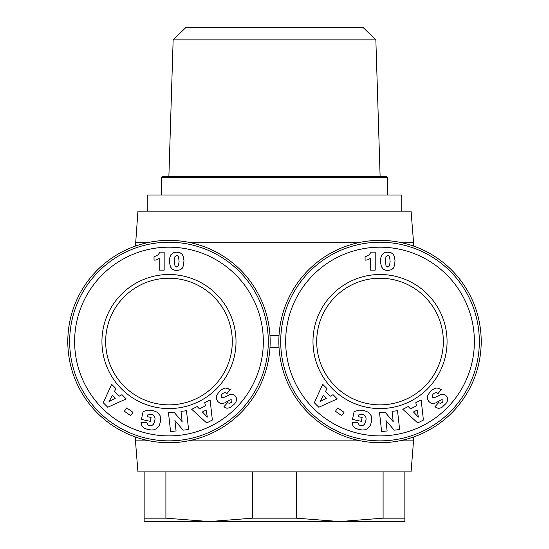<?xml version="1.0" encoding="UTF-8"?>
<svg xmlns="http://www.w3.org/2000/svg" width="549" height="549" viewBox="0 0 549 549"><rect width="100%" height="100%" fill="white"/><g stroke="black" fill="none" stroke-linecap="round" stroke-linejoin="round"><path stroke-width="0.82" d="M168.886 176.428L173.148 39.857L185.953 27.45L363.047 27.45L375.852 39.857L380.114 176.428M274.5 176.428L386.228 176.428L387.47 177.663L161.53 177.663L162.772 176.428L274.5 176.428M147.249 211.187L147.249 195.046L401.751 195.046L401.751 211.187M135.459 246.076L137.943 211.187L411.057 211.187L413.541 242.219L399.349 242.219M188.3 440.854L360.7 440.854M399.349 440.854L413.541 440.854L413.541 437.004M188.3 242.219L360.7 242.219M296.254 471.893L252.746 471.893L252.746 518.16L296.254 518.16L296.254 471.893L383.099 471.893L383.099 518.16L404.853 518.16L404.853 521.55L339.673 521.55L383.099 518.16M383.099 471.893L411.057 471.893L413.541 440.854M380.025 240.359A101.181 101.181 0 0 1 481.205 341.54A101.181 101.181 0 0 1 380.025 442.72A101.181 101.181 0 0 1 278.844 341.54A101.181 101.181 0 0 1 380.025 240.359M168.975 240.359A101.181 101.181 0 0 1 270.156 341.54A101.181 101.181 0 0 1 168.975 442.72A101.181 101.181 0 0 1 67.795 341.54A101.181 101.181 0 0 1 168.975 240.359M252.746 471.893L165.901 471.893L165.901 518.16L209.327 521.55L339.673 521.55L296.254 518.16M149.651 440.854L135.459 440.854L137.943 471.893L144.147 471.893L144.147 521.55L209.327 521.55L252.746 518.16M380.025 242.219A99.314 99.314 0 0 1 479.339 341.54A99.314 99.314 0 0 1 380.025 440.854A99.314 99.314 0 0 1 280.711 341.54A99.314 99.314 0 0 1 380.025 242.219M168.975 242.219A99.314 99.314 0 0 1 268.289 341.54A99.314 99.314 0 0 1 168.975 440.854A99.314 99.314 0 0 1 69.661 341.54A99.314 99.314 0 0 1 168.975 242.219M380.025 247.187A94.353 94.353 0 0 1 474.377 341.54A94.353 94.353 0 0 1 380.025 435.892A94.353 94.353 0 0 1 285.672 341.54A94.353 94.353 0 0 1 380.025 247.187M168.975 247.187A94.353 94.353 0 0 1 263.328 341.54A94.353 94.353 0 0 1 168.975 435.892A94.353 94.353 0 0 1 74.623 341.54A94.353 94.353 0 0 1 168.975 247.187M316.711 341.54A63.313 63.313 0 0 0 380.025 404.853A63.313 63.313 0 0 0 443.338 341.54A63.313 63.313 0 0 0 380.025 278.226A63.313 63.313 0 0 0 316.711 341.54M380.025 408.58A67.04 67.04 0 0 1 312.985 341.54A67.04 67.04 0 0 1 380.025 274.5A67.04 67.04 0 0 1 447.064 341.54A67.04 67.04 0 0 1 380.025 408.58M105.662 341.54A63.313 63.313 0 0 0 168.975 404.853A63.313 63.313 0 0 0 232.289 341.54A63.313 63.313 0 0 0 168.975 278.226A63.313 63.313 0 0 0 105.662 341.54M168.975 408.58A67.04 67.04 0 0 1 101.936 341.54A67.04 67.04 0 0 1 168.975 274.5A67.04 67.04 0 0 1 236.015 341.54A67.04 67.04 0 0 1 168.975 408.58M173.148 39.857L375.852 39.857M135.459 242.219L149.651 242.219M279.036 335.329L269.964 335.329M279.036 347.743L269.964 347.743M165.901 471.893L144.147 471.893M144.147 518.16L165.901 518.16M404.853 471.893L404.853 518.16M370.252 270.115L370.252 258.325A7.302 7.302 0 0 1 365.078 260.109L365.078 256.87L368.976 254.921L371.151 252.121L375.214 252.121L375.214 270.115L370.252 270.115M393.338 254.407L394.491 256.898L395.006 260.624L394.607 265.249L393.434 268.118L391.581 269.669L388.939 270.369L385.789 270.245L383.408 269.236L381.534 266.917L380.656 263.204L380.8 257.941L381.857 254.839L384.348 252.746L387.066 252.149L390.84 252.554L393.338 254.407M417.714 422.95L402.781 409.3L408.236 406.521L410.501 408.881L416.43 405.862L415.826 402.657L421.158 399.946L423.403 420.06L417.714 422.95M362.436 430.004L358.456 429.366L355.073 428.062L352.918 425.804L352.06 422.51L357.79 422.716L359.238 425.077L361.475 425.681L363.122 425.351L364.351 424.432L365.545 422.16L366.128 418.949L365.723 416.643L364.543 415.257L362.896 414.536L358.689 414.907L358.312 416.657L362.134 417.48L361.304 421.337L352.465 419.429L354.167 411.53L359.156 410.151L363.925 410.515L368.187 412.155L371.11 415.572L371.865 420.266L370.335 425.605L367.199 428.865L364.811 429.812L362.436 430.004M314.303 402.726L322.695 384.307L327.019 388.644L325.475 391.526L330.169 396.241L333.03 394.676L337.251 398.91L318.811 407.248L314.303 402.726M341.704 415.641L335.432 411.276L337.752 407.934L344.031 412.299L341.704 415.641M394.203 430.162L385.954 420.541L387.114 430.958L381.63 431.569L379.524 412.745L385.007 412.134L393.208 421.687L392.055 411.345L397.524 410.734L399.631 429.558L394.203 430.162M445.987 403.542L442.13 407.193L439.948 408.188L437.944 408.257L434.911 406.816L438.589 402.685L440.552 403.357L442.343 402.396L443.125 400.996L442.741 399.892L441.259 399.775L435.782 402.884L433.079 403.563L430.883 403.151L428.611 401.312L427.541 398.91L427.815 395.424L429.689 392.377L432.18 389.982L434.444 388.555L436.585 388.04L438.294 388.246L441.272 389.598L437.91 393.702C436.723 392.206 435.124 392.357 433.113 394.161L432.193 395.678L432.276 396.831L434.033 397.867L441.224 394.47L443.331 394.278L445.678 395.218L447.188 397.105L447.655 399.061L447.195 401.477L445.987 403.542M159.203 270.115L159.203 258.325A7.302 7.302 0 0 1 154.036 260.109L154.036 256.87L157.927 254.921L160.102 252.121L164.165 252.121L164.165 270.115L159.203 270.115M182.289 254.407L183.441 256.898L183.963 260.624L183.565 265.249L182.385 268.118L180.532 269.669L177.89 270.369L174.74 270.245L172.359 269.236L170.485 266.917L169.607 263.204L169.751 257.941L170.814 254.839L173.299 252.746L176.016 252.149L179.791 252.554L182.289 254.407M206.664 422.95L191.731 409.3L197.187 406.521L199.452 408.881L205.381 405.862L204.777 402.657L210.109 399.946L212.353 420.06L206.664 422.95M151.387 430.004L147.413 429.366L144.023 428.062L141.868 425.804L141.011 422.51L146.741 422.716L148.189 425.077L150.426 425.681L152.073 425.351L153.301 424.432L154.502 422.16L155.079 418.949L154.674 416.643L153.5 415.257L151.847 414.536L147.64 414.907L147.262 416.657L151.085 417.48L150.254 421.337L141.416 419.429L143.117 411.53L148.106 410.151L152.876 410.515L157.138 412.155L160.061 415.572L160.823 420.266L159.292 425.605L156.149 428.865L153.761 429.812L151.387 430.004M103.26 402.726L111.646 384.307L115.969 388.644L114.425 391.526L119.119 396.241L121.981 394.676L126.201 398.91L107.762 407.248L103.26 402.726M130.662 415.641L124.383 411.276L126.702 407.934L132.982 412.299L130.662 415.641M183.153 430.162L174.905 420.541L176.071 430.958L170.581 431.569L168.474 412.745L173.964 412.134L182.158 421.687L181.005 411.345L186.482 410.734L188.588 429.558L183.153 430.162M234.938 403.542L230.347 407.626L226.902 408.257L223.862 406.816L227.54 402.685L229.509 403.357L231.294 402.396L232.076 400.996L231.699 399.892L230.209 399.775L224.733 402.884L222.029 403.563L219.833 403.151L217.569 401.312L216.491 398.91L216.766 395.424L218.639 392.377L221.13 389.982L223.402 388.555L225.543 388.04L230.223 389.598L226.861 393.702C225.673 392.206 224.074 392.357 222.064 394.161L221.144 395.678L221.226 396.831L222.99 397.867L230.182 394.47L232.282 394.278L234.629 395.218L236.139 397.105L236.605 399.061L236.145 401.477L234.938 403.542M433.353 397.799L432.571 397.311M432.276 396.831L432.152 395.953M441.272 389.598L438.294 388.246M222.311 397.799L221.522 397.311M221.226 396.831L221.11 395.953M222.064 394.161C224.074 392.357 225.673 392.206 226.861 393.702M230.223 389.598L227.245 388.246M387.759 267.061L389.529 265.888L390.126 261.345L389.598 256.74L388.987 255.861L387.738 255.395L385.968 256.63L385.425 261.207L386.009 265.75L387.759 267.061M413.445 411.97L418.386 417.103L417.151 410.089L413.445 411.97M323.436 395.28L320.074 401.566L326.374 398.224L323.436 395.28M176.709 267.061L178.48 265.888L179.077 261.345L178.549 256.74L177.938 255.861L176.689 255.395L174.925 256.63L174.383 261.207L174.959 265.75L176.709 267.061M202.396 411.97L207.344 417.103L206.101 410.089L202.396 411.97M112.387 395.28L109.025 401.566L115.324 398.224L112.387 395.28M387.47 195.046L387.47 177.663M413.541 246.076L413.541 242.219M161.53 195.046L161.53 177.663M135.459 440.854L135.459 437.004"/></g></svg>
